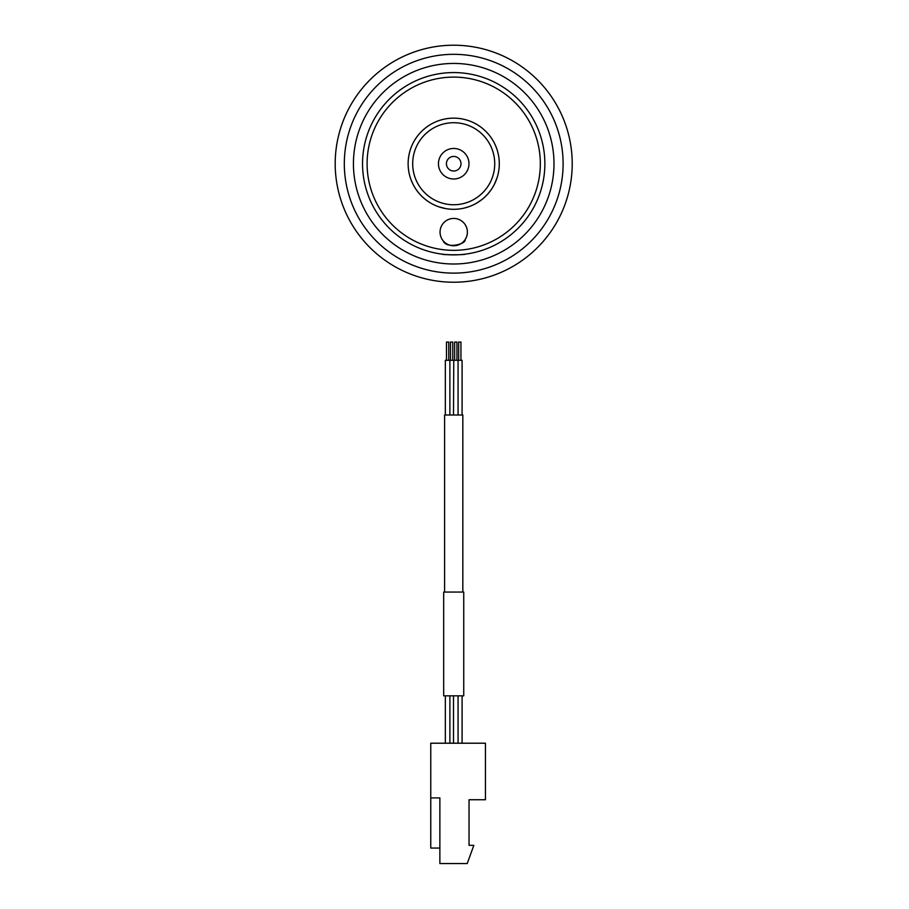<?xml version="1.0" encoding="UTF-8"?>
<svg xmlns="http://www.w3.org/2000/svg" width="909" height="909" viewBox="0 0 909 909"><rect width="100%" height="100%" fill="white"/><g stroke="black" fill="none" stroke-linecap="round" stroke-linejoin="round"><path stroke-width="1.36" d="M446.421 163.722A7.295 7.295 0 0 0 457.363 170.04A7.295 7.295 0 0 0 457.363 157.416A7.295 7.295 0 0 0 446.421 163.722M438.445 163.722A15.271 15.271 0 0 0 461.352 176.948A15.271 15.271 0 0 0 461.352 150.508A15.271 15.271 0 0 0 438.445 163.722M412.686 163.722A41.03 41.03 0 0 0 474.225 199.253A41.03 41.03 0 0 0 474.225 128.203A41.03 41.03 0 0 0 412.686 163.722M432.65 204.15L432.048 203.832A45.586 45.586 0 0 0 466.362 207.525M455.136 209.286L457.113 209.184M467.59 207.15L466.931 207.354A45.586 45.586 0 0 0 469.567 206.468L464.704 207.968L469.567 206.468A45.586 45.586 0 0 1 466.931 207.354L466.737 207.411M468.771 206.752L470.055 206.275M469.567 206.468L469.794 206.377A45.586 45.586 0 0 0 488.44 193.253L490.974 189.981M412.822 183.879L411.22 180.243M492.803 187.174L492.155 188.22M408.13 163.722A45.586 45.586 0 0 0 476.498 203.207A45.586 45.586 0 0 0 476.498 124.249A45.586 45.586 0 0 0 408.13 163.722A45.586 45.586 0 0 1 468.533 120.624A45.586 45.586 0 0 1 489.656 191.765A45.586 45.586 0 0 0 468.533 120.624A45.586 45.586 0 0 0 413.334 184.879A45.586 45.586 0 0 1 408.777 171.369M497.2 177.369L494.553 183.97L497.2 177.369M492.598 187.504L491.61 189.049L492.598 187.504M488.622 193.049L489.201 192.344M481.906 199.548L476.475 203.218L481.906 199.548M464.34 208.059L465.613 207.729A45.586 45.586 0 0 1 432.173 203.9M437.979 206.513L437.104 206.173L437.979 206.513M432.911 204.286L433.786 204.73M429.821 202.548L431.525 203.548M431.207 203.366L429.616 202.423M424.719 198.901L424.003 198.298L424.719 198.901M418.708 192.935L416.572 190.163M416.515 190.083L417.867 191.89M419.844 194.242L418.583 192.776M474.293 204.4L476.793 203.037M477.077 202.866L478.804 201.787M477.952 202.332L476.68 203.105M470.93 205.934L470.896 205.945A45.586 45.586 0 0 0 489.099 192.458M469.612 206.445L467.828 207.07M466.056 207.604L464.704 207.968M438.638 206.752L445.66 208.593M442.626 207.945L441.729 207.707M433.423 204.548L432.854 204.264M435.377 205.457L434.661 205.139M413.8 185.743A45.586 45.586 0 0 1 413.652 185.47A45.586 45.586 0 0 0 429.105 202.105L428.605 201.775A45.586 45.586 0 0 0 432.059 203.843L433.104 204.389M417.765 191.754L417.151 190.958A45.586 45.586 0 0 0 429.105 202.105M416.856 190.56L417.731 191.708L416.856 190.56A45.586 45.586 0 0 1 414.424 186.856M414.004 186.129L412.834 183.891M412.731 183.698L413.379 184.959M367.1 163.722A86.605 86.605 0 0 0 497.018 238.737A86.605 86.605 0 0 0 497.018 88.718A86.605 86.605 0 0 0 367.1 163.722M467.385 232.102A13.68 13.68 0 0 0 446.876 220.262A13.68 13.68 0 0 0 446.876 243.942A13.68 13.68 0 0 0 467.385 232.102M362.543 163.722A91.173 91.173 0 0 1 499.291 84.776A91.173 91.173 0 0 1 499.291 242.68A91.173 91.173 0 0 1 362.543 163.722M442.319 254.179C441.615 254.963 465.806 254.963 465.113 254.179M454.114 254.895L445.66 254.543M464.215 240.862L465.113 239.658C466.237 243.953 446.421 249.384 443.126 240.76M336.875 183.595A118.522 118.522 0 0 0 529.333 254.975A118.522 118.522 0 0 0 494.928 52.608A118.522 118.522 0 0 0 336.875 183.595M354.851 180.539A100.285 100.285 0 0 0 517.698 240.942A100.285 100.285 0 0 0 488.587 69.698A100.285 100.285 0 0 0 354.851 180.539M345.863 182.073A109.398 109.398 0 0 0 523.516 247.964A109.398 109.398 0 0 0 491.758 61.153A109.398 109.398 0 0 0 345.863 182.073M463.738 695.828L443.683 695.828L443.683 592.054L463.738 592.054L463.738 695.828M462.829 592.054L462.829 415.004L444.592 415.004L444.592 592.054M450.489 360.305L450.489 342.068L452.773 342.068L452.773 360.305M445.569 360.305L462.09 360.305L462.09 415.004M458.795 342.068L460.954 342.068L460.954 360.305M454.648 360.305L454.648 342.068L456.932 342.068L456.932 360.305M453.75 360.305L453.511 415.004M446.592 342.068L448.751 342.068L448.751 360.305M467.215 863.55L473.85 845.313L469.044 845.313L469.044 799.738L485.451 799.738L485.451 743.21L430.752 743.21L430.752 797.909L439.865 797.909L439.865 863.55L467.215 863.55M430.752 797.909L430.752 848.052L439.865 848.052L439.865 863.55M439.865 848.052L439.865 797.909M449.887 743.21L449.887 695.828M445.33 743.21L445.33 695.828M458.068 743.21L458.068 695.828M453.511 743.21L453.511 695.828M462.09 743.21L462.09 695.828M458.67 342.068L458.67 360.305M458.068 360.305L458.068 415.004M445.33 360.305L445.33 415.004M449.887 360.305L449.887 415.004M446.467 342.068L446.467 360.305"/></g></svg>
